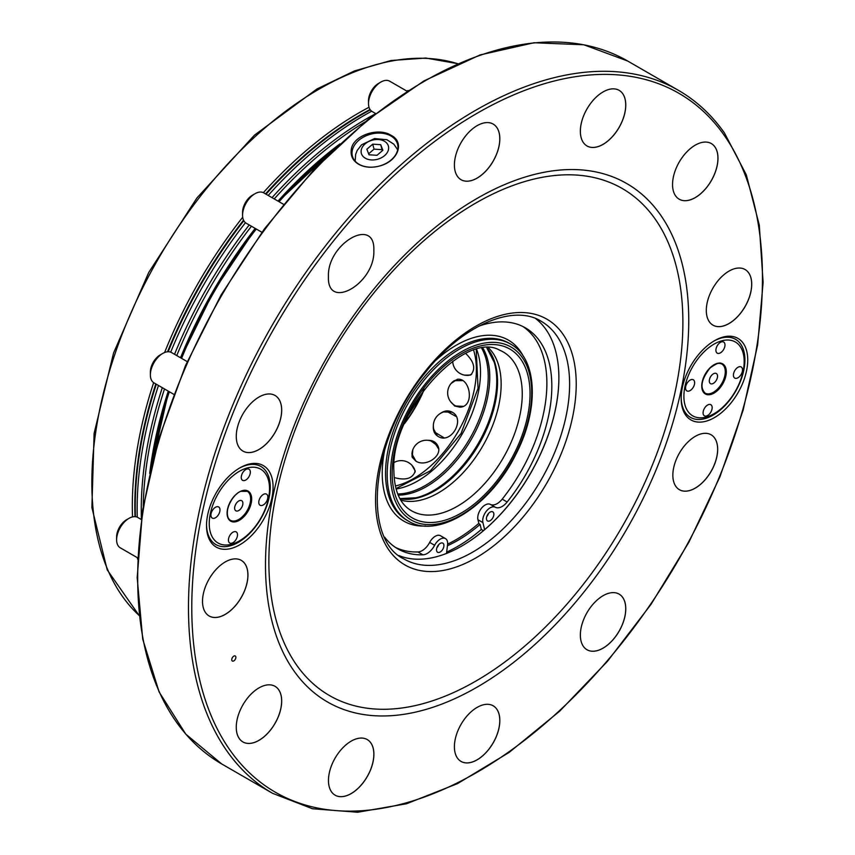 <?xml version="1.0" encoding="UTF-8"?>
<svg xmlns="http://www.w3.org/2000/svg" width="855" height="855" viewBox="0 0 855 855"><rect width="100%" height="100%" fill="white"/><g stroke="black" fill="none" stroke-linecap="round" stroke-linejoin="round"><path stroke-width="1.28" d="M135.443 516.698A319.663 184.552 -60 0 1 156.315 384.226M168.179 351.736A319.663 184.552 -60 0 1 243.825 220.718M266.033 194.192A319.663 184.552 -60 0 1 370.311 109.889M149.711 473.381A319.663 184.552 -60 0 1 168.285 391.141M180.523 357.753A319.663 184.552 -60 0 1 255.196 228.403M278.003 201.107A319.663 184.552 -60 0 1 339.927 143.897M143.234 506.203A321.191 185.439 -60 0 1 164.502 388.961M176.761 355.573A321.191 185.439 -60 0 1 251.445 226.233M274.22 198.926A321.191 185.439 -60 0 1 365.117 121.891M141.385 518.451A319.642 184.541 -60 0 1 162.311 387.7M174.548 354.301A319.642 184.541 -60 0 1 249.222 224.951M272.029 197.655A319.642 184.541 -60 0 1 374.8 114.164M137.27 517.211A321.191 185.439 -60 0 1 158.474 385.477M170.701 352.164A321.191 185.439 -60 0 1 245.46 222.695M268.192 195.442A321.191 185.439 -60 0 1 371.668 111.214M411.896 465.27L415.241 470.966C412.805 478.544 405.762 480.734 394.134 477.55M415.231 471.255L413.318 467.044M427.992 440.304C432.683 440.261 435.943 442.078 437.781 445.744C443.318 456.014 425.33 467.632 415.787 461.037L412.238 457.297L412.783 449.848M437.878 445.968L430.92 440.913M412.089 452.552L412.035 456.581M440.667 413.254C444.579 410.55 448.373 410.176 452.06 412.11C465.868 419.068 451.023 444.857 438.038 436.381C434.532 434.169 432.961 430.696 433.346 425.961M452.231 412.206L443.724 411.939M433.731 429.242L437.268 435.815M451.087 383.5L457.265 379.31C470.175 377.162 475.134 406.574 460.033 407.194L454.689 406.029L450.425 401.433M452.445 403.699L455.149 405.986L459.947 407.194M457.5 379.289L453.086 381.544M465.751 353.5C474.333 361.975 475.946 369.168 470.603 375.067L464.233 375.121M466.242 375.356L470.678 375.003M446.641 552.095A140.765 81.268 120 0 0 481.312 529.48L483.406 530.688M447.443 545.747A133.476 77.068 120 0 0 480.093 524.414L481.312 529.48M478.832 523.346A133.476 77.068 -60 0 1 478.597 523.549A133.476 77.068 -60 0 1 447.625 544.111M478.821 326.15A127.598 73.669 120 0 1 525.408 327.86A127.598 73.669 120 0 1 507.143 502.013A14.011 8.09 -60 0 1 495.28 507.239A10.517 6.071 -60 0 0 486.42 511.108A10.517 6.071 -60 0 0 482.915 522.608L477.956 519.755L478.928 523.741L480.093 524.414M487.831 515.009A133.476 77.068 -60 0 1 487.051 515.779M400.792 500.143A88.77 51.247 120 0 0 482.765 446.021A88.77 51.247 120 0 0 488.643 347.964M404.81 422.744A89.935 51.92 120 0 0 423.631 390.147M424.272 389.303A88.77 51.247 -60 0 1 404.394 423.727M384.632 537.154A127.598 73.669 120 0 0 397.81 548.867A127.598 73.669 120 0 0 422.926 554.82A14.011 8.09 120 0 0 434.629 545.276L429.67 542.412A14.011 8.09 120 0 1 417.967 551.956A127.598 73.669 120 0 1 395.373 547.35M507.143 502.013L502.195 499.149A127.598 73.669 120 0 0 522.875 326.514M502.195 499.149A14.011 8.09 -60 0 1 490.332 504.375A10.517 6.071 -60 0 0 481.472 508.244A10.517 6.071 -60 0 0 477.956 519.755M490.3 520.599A5.258 3.035 -60 0 1 487.51 520.952A5.258 3.035 -60 0 1 487.51 514.881A5.258 3.035 -60 0 1 492.758 511.846A5.258 3.035 -60 0 1 493.602 515.96A5.258 3.035 -60 0 1 490.3 520.599M488.536 513.449A5.258 3.035 -60 0 1 486.784 516.484M440.058 543.513A5.258 3.035 120 0 0 436.755 548.151A5.258 3.035 120 0 0 437.589 552.255A5.258 3.035 120 0 0 442.837 549.22A5.258 3.035 120 0 0 442.837 543.149A5.258 3.035 120 0 0 440.058 543.513M436.862 547.788A5.258 3.035 120 0 0 438.615 544.753M446.481 553.452L447.56 544.785A10.517 6.071 120 0 0 445.466 538.597L440.517 535.743A10.517 6.071 120 0 0 429.67 542.412M445.466 538.597A10.517 6.071 120 0 0 434.629 545.276M482.915 522.608L484.614 529.662M461.743 546.046A137.527 79.397 120 0 0 558.881 377.792M268.62 470.496A47.068 27.178 -60 0 1 239.795 544.785A47.068 27.178 -60 0 1 206.515 525.569A47.068 27.178 -60 0 1 239.795 467.92A47.068 27.178 -60 0 1 268.62 470.496M206.525 524.735A45.069 26.024 120 0 0 238.385 542.337A45.069 26.024 120 0 0 270.255 487.542A45.069 26.024 120 0 0 239.079 468.337M685.625 415.028A47.068 27.178 -60 0 1 681.168 398.387A47.068 27.178 -60 0 1 714.449 340.739A47.068 27.178 -60 0 1 747.227 353.575A47.068 27.178 -60 0 1 725.831 408.711A47.068 27.178 -60 0 1 685.625 415.028M681.168 397.554A45.069 26.024 120 0 0 713.273 415.028A45.069 26.024 120 0 0 744.908 360.222A45.069 26.024 120 0 0 713.733 341.156M296.61 665.062A292.752 169.023 -60 0 1 475.882 203.009A292.752 169.023 -60 0 1 655.154 458.056A292.752 169.023 -60 0 1 296.61 665.062M351.245 149.678C352.762 135.453 378.231 127.139 390.799 135.176C405.334 141.983 398.088 161.648 379.128 166.116C371.294 168.05 364.454 167.43 358.619 164.246C352.88 160.751 350.422 155.888 351.245 149.678M398.9 555.568A137.238 79.237 120 0 0 461.839 545.992A137.238 79.237 120 0 0 558.881 377.91A137.238 79.237 120 0 0 545.885 329.389A137.238 79.237 120 0 0 535.7 318.616M359.025 164.278A23.363 16.512 -15 0 0 379.139 166.116A23.363 16.512 -15 0 0 397.543 144.089A23.363 16.512 -15 0 0 370.696 134.182A23.363 16.512 -15 0 0 352.41 156.176A23.363 16.512 -15 0 0 359.025 164.278M717.676 449.303A31.699 18.297 120 0 0 711.114 434.789A31.699 18.297 120 0 0 679.415 453.097A31.699 18.297 120 0 0 679.415 489.701A31.699 18.297 120 0 0 703.847 481.205A31.699 18.297 120 0 0 717.676 449.303M586.99 649.747A32.116 18.543 120 0 0 611.731 641.111A32.116 18.543 120 0 0 625.732 608.803A32.116 18.543 120 0 0 619.127 594.118A32.116 18.543 120 0 0 587.011 612.672A32.116 18.543 120 0 0 587.011 649.757A32.116 18.543 120 0 0 611.753 641.154A32.116 18.543 120 0 0 625.774 608.824A32.116 18.543 120 0 0 619.106 594.107M499.833 720.509A32.116 18.543 120 0 0 493.175 705.803A32.116 18.543 120 0 0 461.059 724.345A32.116 18.543 120 0 0 461.059 761.442A32.116 18.543 120 0 0 485.811 752.827A32.116 18.543 120 0 0 499.833 720.509M373.892 754.249A32.116 18.543 120 0 0 367.233 739.554A32.116 18.543 120 0 0 335.117 758.096A32.116 18.543 120 0 0 335.117 795.182A32.116 18.543 120 0 0 359.87 786.579A32.116 18.543 120 0 0 373.892 754.249M281.69 701.025A32.116 18.543 120 0 0 275.032 686.319A32.116 18.543 120 0 0 242.916 704.862A32.116 18.543 120 0 0 242.916 741.948A32.116 18.543 120 0 0 267.668 733.344A32.116 18.543 120 0 0 281.69 701.025M247.939 575.073A32.116 18.543 120 0 0 241.292 560.367A32.116 18.543 120 0 0 209.165 578.92A32.116 18.543 120 0 0 209.165 616.006A32.116 18.543 120 0 0 233.917 607.403A32.116 18.543 120 0 0 247.939 575.073M281.69 410.165A32.116 18.543 120 0 0 275.032 395.459A32.116 18.543 120 0 0 242.916 414.002A32.116 18.543 120 0 0 242.916 451.087A32.116 18.543 120 0 0 267.668 442.484A32.116 18.543 120 0 0 281.69 410.165M499.833 138.788A32.116 18.543 120 0 0 493.175 124.082A32.116 18.543 120 0 0 461.059 142.625A32.116 18.543 120 0 0 461.059 179.71A32.116 18.543 120 0 0 485.811 171.107A32.116 18.543 120 0 0 499.833 138.788M625.774 105.037A32.116 18.543 120 0 0 619.127 90.341A32.116 18.543 120 0 0 587.011 108.884A32.116 18.543 120 0 0 587.011 145.97A32.116 18.543 120 0 0 611.753 137.366A32.116 18.543 120 0 0 625.774 105.037M717.976 158.271A32.116 18.543 120 0 0 711.328 143.565A32.116 18.543 120 0 0 679.201 162.108A32.116 18.543 120 0 0 679.201 199.204A32.116 18.543 120 0 0 703.954 190.601A32.116 18.543 120 0 0 717.976 158.271M751.727 284.223A32.116 18.543 120 0 0 745.068 269.517A32.116 18.543 120 0 0 712.952 288.06A32.116 18.543 120 0 0 712.952 325.146A32.116 18.543 120 0 0 737.705 316.542A32.116 18.543 120 0 0 751.727 284.223M235.595 656.287A2.918 1.689 120 0 0 235.275 655.988A2.918 1.689 120 0 0 232.357 657.666A2.918 1.689 120 0 0 232.357 661.043A2.918 1.689 120 0 0 235.072 659.675A2.918 1.689 120 0 0 235.595 656.287M293.842 670.758A299.293 172.796 120 0 0 660.402 459.135A299.293 172.796 120 0 0 477.122 198.392A299.293 172.796 120 0 0 293.842 670.758M375.623 113.523L372.149 111.524A17.517 10.11 -60 0 1 368.516 103.498L368.516 100.644A14.011 8.09 -60 0 1 368.89 97.342A14.011 8.09 -60 0 1 378.434 83.48L380.903 82.048A17.517 10.11 -60 0 1 389.666 81.182L407.076 91.229M368.516 103.498A17.517 10.11 -60 0 1 368.975 99.372A17.517 10.11 -60 0 1 380.903 82.048M261.919 232.271L246.197 223.208A17.517 10.11 -60 0 1 242.959 218.506A17.517 10.11 -60 0 1 242.574 215.182L242.574 212.329A14.011 8.09 -60 0 1 252.482 195.154L254.961 193.732A17.517 10.11 -60 0 1 263.725 192.856L283.529 204.302M242.574 215.182A17.517 10.11 -60 0 1 254.961 193.732M173.811 394.337L154.007 382.901A17.517 10.11 -60 0 1 153.9 382.837A17.517 10.11 -60 0 1 150.373 374.875L150.373 372.021A14.011 8.09 -60 0 1 160.28 354.846L162.76 353.425A17.517 10.11 -60 0 1 171.524 352.549L187.234 361.622M150.373 374.875A17.517 10.11 -60 0 1 162.76 353.425M137.666 557.866L120.256 547.809A17.517 10.11 -60 0 1 116.622 539.794L116.622 536.929A14.011 8.09 -60 0 1 126.54 519.765L129.02 518.333A17.517 10.11 -60 0 1 137.773 517.467L141.246 519.477M116.622 539.794A17.517 10.11 -60 0 1 129.02 518.333M361.579 154.082A14.011 9.907 -15 0 0 384.632 155.578A14.011 9.907 -15 0 0 378.391 139.536A14.011 9.907 -15 0 0 361.579 154.082M380.71 144.677L372.705 144.164L366.859 149.219L369.029 154.787L377.034 155.3L382.88 150.245L380.71 144.677L382.046 149.668L374.041 149.144L372.705 144.164M382.046 149.668L382.431 150.64M368.644 153.815L374.041 149.144M709.426 379.641A5.835 3.367 120 0 0 714.481 382.559A5.835 3.367 120 0 0 716.33 373.517A5.835 3.367 120 0 0 709.426 379.641M705.129 393.172A16.79 9.694 120 0 0 724.88 375.505A16.79 9.694 120 0 0 721.909 364.091M739.137 366.774A6.423 3.709 120 0 0 734.028 372.171A6.423 3.709 120 0 0 734.755 378.081A6.423 3.709 120 0 0 741.178 374.372A6.423 3.709 120 0 0 741.178 366.955A6.423 3.709 120 0 0 739.137 366.774M708.795 404.522A6.423 3.709 120 0 0 703.686 409.919A6.423 3.709 120 0 0 704.413 415.829A6.423 3.709 120 0 0 710.836 412.121A6.423 3.709 120 0 0 710.836 404.704A6.423 3.709 120 0 0 708.795 404.522M691.278 379.599A6.423 3.709 120 0 0 686.17 384.996A6.423 3.709 120 0 0 686.886 390.906A6.423 3.709 120 0 0 693.309 387.197A6.423 3.709 120 0 0 693.309 379.78A6.423 3.709 120 0 0 691.278 379.599M721.62 341.85A6.423 3.709 120 0 0 716.511 347.248A6.423 3.709 120 0 0 717.238 353.158A6.423 3.709 120 0 0 723.661 349.449A6.423 3.709 120 0 0 723.661 342.032A6.423 3.709 120 0 0 721.62 341.85M743.155 371.134A42.632 24.613 120 0 0 717.965 342.15A42.632 24.613 120 0 0 683.893 396.335A42.632 24.613 120 0 0 710.099 415.712A42.632 24.613 120 0 0 743.155 371.134M242.756 504.685A5.835 3.367 120 0 0 237.69 501.767A5.835 3.367 120 0 0 235.841 510.809A5.835 3.367 120 0 0 242.756 504.685M230.476 520.353A16.79 9.694 120 0 0 247.159 510.595A16.79 9.694 120 0 0 247.266 491.272M214.274 518.269A6.423 3.709 120 0 0 219.382 512.872A6.423 3.709 120 0 0 218.666 506.962A6.423 3.709 120 0 0 212.243 510.67A6.423 3.709 120 0 0 212.243 518.087A6.423 3.709 120 0 0 214.274 518.269M244.616 480.521A6.423 3.709 120 0 0 249.724 475.124A6.423 3.709 120 0 0 249.008 469.213A6.423 3.709 120 0 0 242.585 472.922A6.423 3.709 120 0 0 242.585 480.339A6.423 3.709 120 0 0 244.616 480.521M262.143 505.444A6.423 3.709 120 0 0 267.252 500.047A6.423 3.709 120 0 0 266.525 494.137A6.423 3.709 120 0 0 260.102 497.845A6.423 3.709 120 0 0 260.102 505.262A6.423 3.709 120 0 0 262.143 505.444M231.791 543.192A6.423 3.709 120 0 0 236.899 537.795A6.423 3.709 120 0 0 236.183 531.885A6.423 3.709 120 0 0 229.76 535.593A6.423 3.709 120 0 0 229.76 543.01A6.423 3.709 120 0 0 231.791 543.192M210.266 513.908A42.632 24.613 120 0 0 239.379 540.916A42.632 24.613 120 0 0 269.411 491.807A42.632 24.613 120 0 0 244.616 468.807A42.632 24.613 120 0 0 210.266 513.908M452.701 361.184A14.599 14.599 0 0 0 468.935 375.302L471.671 374.276M462.459 380.614L454.272 380.678A14.599 14.599 0 0 0 455.865 406.018L463.068 406.349M456.121 416.492L446.77 411.362A14.599 14.599 0 0 0 434.757 432.17L443.873 437.707M438.562 448.8L434.671 442.73A14.599 14.599 0 0 0 411.928 454.016L415.968 461.134M415.081 472.281L414.611 469.395A14.599 14.599 0 0 0 394.262 462.395M712.931 325.135A32.116 18.543 120 0 0 737.673 316.5A32.116 18.543 120 0 0 751.684 284.191A32.116 18.543 120 0 0 745.047 269.507M679.18 199.194A32.116 18.543 120 0 0 703.932 190.558A32.116 18.543 120 0 0 717.933 158.25A32.116 18.543 120 0 0 711.307 143.555M586.99 145.959A32.116 18.543 120 0 0 611.731 137.324A32.116 18.543 120 0 0 625.732 105.015A32.116 18.543 120 0 0 619.106 90.32M461.037 179.7A32.116 18.543 120 0 0 485.779 171.075A32.116 18.543 120 0 0 499.79 138.767A32.116 18.543 120 0 0 493.164 124.071M242.895 451.077A32.116 18.543 120 0 0 267.636 442.452A32.116 18.543 120 0 0 281.648 410.133A32.116 18.543 120 0 0 275.011 395.448M209.154 615.995A32.116 18.543 120 0 0 233.896 607.36A32.116 18.543 120 0 0 247.897 575.052A32.116 18.543 120 0 0 241.27 560.356M242.895 741.937A32.116 18.543 120 0 0 267.636 733.312A32.116 18.543 120 0 0 281.648 700.993A32.116 18.543 120 0 0 275.011 686.308M335.096 795.171A32.116 18.543 120 0 0 359.837 786.536A32.116 18.543 120 0 0 373.849 754.228A32.116 18.543 120 0 0 367.212 739.543M461.037 761.42A32.116 18.543 120 0 0 485.779 752.795A32.116 18.543 120 0 0 499.79 720.487A32.116 18.543 120 0 0 493.164 705.792M679.394 489.691A31.699 18.297 120 0 0 703.815 481.162A31.699 18.297 120 0 0 717.634 449.281A31.699 18.297 120 0 0 711.093 434.778M332.798 150.651A321.191 185.439 120 0 0 279.051 201.716M256.276 229.022A321.191 185.439 120 0 0 181.591 358.363M169.333 391.75A321.191 185.439 120 0 0 151.987 463.827M385.039 448.373A104.534 60.352 120 0 0 382.228 473.328A104.534 60.352 120 0 0 425.705 525.996M523.495 356.61A104.534 60.352 120 0 0 435.943 360.201M396.1 489.007A88.77 51.247 120 0 0 462.127 434.105A88.77 51.247 120 0 0 476.663 349.471M397.746 493.966A88.77 51.247 120 0 0 469.844 438.562A88.77 51.247 120 0 0 481.782 348.423M398.216 495.109A89.273 51.546 120 0 0 471.265 439.385A89.273 51.546 120 0 0 483 348.252M399.905 498.604L416.203 497.77A89.273 51.546 120 0 0 478.266 443.424A89.273 51.546 120 0 0 494.308 362.488L486.869 347.964M399.969 498.732A88.77 51.247 120 0 0 479.174 443.948A88.77 51.247 120 0 0 487.019 347.964M408.166 508.522A91.699 52.946 120 0 0 503.264 457.853A91.699 52.946 120 0 0 499.598 350.165C465.419 329.987 390.286 410.411 393.866 470.934C394.23 488.975 398.996 501.5 408.166 508.522M392.156 473.317A97.502 56.291 120 0 0 495.569 482.551A97.502 56.291 120 0 0 495.569 344.661A97.502 56.291 120 0 0 392.156 473.317M390.489 474.279A99.864 57.659 120 0 0 496.402 483.738A99.864 57.659 120 0 0 496.402 342.513A99.864 57.659 120 0 0 390.489 474.279M387.187 474.279A102.194 59.006 120 0 0 408.348 521.058C437.888 539.729 490.717 505.882 515.918 454.219C539.398 409.235 537.635 358.64 510.542 344.052A102.194 59.006 120 0 0 431.796 371.433A102.194 59.006 120 0 0 387.187 474.279M510.542 344.052L508.896 343.101A102.194 59.006 120 0 0 430.14 370.471A102.194 59.006 120 0 0 385.53 473.328A102.194 59.006 120 0 0 406.702 520.107L408.348 521.058M395.363 485.971A88.77 51.247 120 0 0 457.991 431.722A88.77 51.247 120 0 0 473.67 350.347M422.926 554.82L417.967 551.956M495.28 507.239L490.332 504.375M562.782 333.942A141.909 81.93 120 0 0 388.982 434.287A141.909 81.93 120 0 0 475.882 557.909A141.909 81.93 120 0 0 562.782 333.942M678.4 90.309L627.613 60.994A405.869 234.323 120 0 0 221.744 295.317A405.869 234.323 120 0 0 221.744 763.975L272.542 793.301L312.502 808.745L357.679 812.25L406.585 803.743L457.628 783.565L509.206 752.368L559.694 711.168L607.478 661.3L651.008 604.367L688.906 542.198L719.931 476.812L743.102 410.282L757.648 344.789L763.109 282.407L759.293 225.143L746.297 174.815L724.495 133.049C711.766 114.987 696.408 100.74 678.4 90.309A405.869 234.323 120 0 0 272.531 324.644A405.869 234.323 120 0 0 272.542 793.301M556.616 335.588A137.238 79.237 120 0 0 541.194 321.288C513.737 303.782 462.726 324.676 425.64 372.203C370.643 437.557 361.387 539.163 403.966 558.988A137.238 79.237 120 0 0 531.65 494.927A137.238 79.237 120 0 0 556.616 335.588M724.238 135.347A403.539 232.988 -60 0 1 477.122 772.247A403.539 232.988 -60 0 1 230.006 420.681A403.539 232.988 -60 0 1 724.238 135.347M373.849 250.44C375.26 215.791 327.005 243.654 328.427 276.667C327.005 311.316 375.26 283.465 373.849 250.44M701.752 385.787A16.79 9.694 120 0 0 705.225 393.236A16.79 9.694 120 0 0 725.083 375.623A16.79 9.694 120 0 0 722.015 364.155A16.79 9.694 120 0 0 713.829 364.871M725.895 375.751A17.378 10.036 120 0 0 710.858 367.062A17.378 10.036 120 0 0 705.343 393.973A17.378 10.036 120 0 0 725.895 375.751M227.099 512.957A16.79 9.694 120 0 0 230.572 520.417A16.79 9.694 120 0 0 247.362 510.724A16.79 9.694 120 0 0 247.362 491.336A16.79 9.694 120 0 0 239.176 492.053M227.516 509.291A17.378 10.036 120 0 0 242.564 517.98A17.378 10.036 120 0 0 248.068 491.069A17.378 10.036 120 0 0 227.516 509.291M405.965 421.205L404.96 422.413M457.746 63.73A321.191 185.439 120 0 0 318.968 89.198A321.191 185.439 120 0 0 115.126 353.489A321.191 185.439 120 0 0 139.183 615.504M369.029 107.26A321.191 185.439 120 0 0 359.431 112.561A321.191 185.439 120 0 0 263.351 192.664M242.713 217.234A321.191 185.439 120 0 0 164.609 352.517M153.643 382.677A321.191 185.439 120 0 0 132.525 516.89M137.292 557.652A321.191 185.439 120 0 0 137.602 559.127M408.134 90.544A321.191 185.439 120 0 0 406.702 91.015M370.055 109.515A319.439 184.424 120 0 0 360.671 114.709A319.439 184.424 120 0 0 265.531 193.903M243.536 220.152A319.439 184.424 120 0 0 167.548 351.768M155.813 383.938A319.439 184.424 120 0 0 134.994 516.655M150.523 469.876L168.713 391.387M180.961 357.999L213.889 290.786L255.645 228.659M278.431 201.353L337.308 146.355M395.993 488.59L430.428 470.774L461.059 433.485L478.041 388.32L476.246 349.588M627.613 60.994L583.826 44.77L533.969 42.75L479.997 54.966L423.952 80.915L367.971 119.572L314.148 169.461L264.569 228.67L221.114 294.922L185.46 365.684L158.966 438.241L142.657 509.794L137.174 577.627L142.721 639.145L159.126 691.994L185.802 734.167L221.744 763.975M397.671 149.785L393.888 144.217L386.888 139.718L374.608 138.563L361.59 144.784L357.208 150.448L355.659 154.37L355.146 161.178M722.015 364.155C720.754 361.793 716.725 363.108 709.939 368.099C701.292 379.342 699.721 387.721 705.225 393.236M230.572 520.417C227.729 518.771 226.757 515.031 227.676 509.174C230.732 497.375 238.748 491.668 241.035 491.326L247.362 491.336M408.156 415.477L422.007 393.856M139.194 615.589L107.228 569.89L91.891 507.571L94.103 433.421L113.555 353.008L148.738 272.467L196.939 197.954L254.448 135.186L316.927 88.995L354.43 70.933L391.056 60.502L425.843 58.044L457.831 63.698"/></g></svg>
